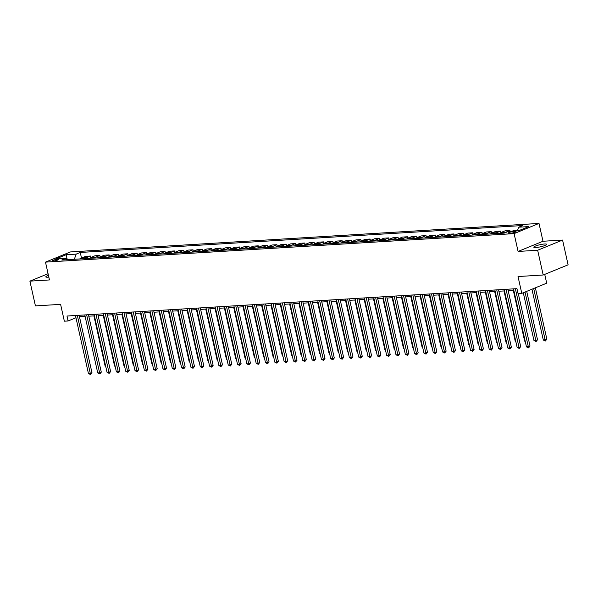 <?xml version="1.0" encoding="UTF-8"?>
<svg xmlns="http://www.w3.org/2000/svg" width="598" height="598" viewBox="0 0 598 598"><rect width="100%" height="100%" fill="white"/><g stroke="black" fill="none" stroke-linecap="round" stroke-linejoin="round"><path stroke-width="0.9" d="M48.445 275.372A6.585 1.084 -12.6 0 0 45.807 276.881A6.585 1.084 -12.6 0 0 47.93 277.21A6.585 1.084 -12.6 0 0 48.842 277.128M535.92 247.52A6.585 1.084 -12.6 0 0 542.947 246.182A6.585 1.084 -12.6 0 0 546.654 244.32A6.585 1.084 -12.6 0 0 544.539 243.999A6.585 1.084 -12.6 0 0 537.512 245.344A6.585 1.084 -12.6 0 0 533.805 247.198A6.585 1.084 -12.6 0 0 535.92 247.52M53.14 261.072A3.289 0.546 -12.6 0 0 56.653 260.407A3.289 0.546 -12.6 0 0 58.507 259.48A3.289 0.546 -12.6 0 0 57.445 259.315A3.289 0.546 -12.6 0 0 53.932 259.988A3.289 0.546 -12.6 0 0 52.078 260.915A3.289 0.546 -12.6 0 0 53.14 261.072M539.007 223.435L70.4 251.945L45.485 262.126L514.101 233.616L539.007 223.435L542.991 241.256L518.085 251.444L537.654 250.248L562.569 240.067L542.991 241.256M562.569 240.067L568.1 264.824L543.186 275.005L518.025 276.538L521.785 293.371L546.699 283.183L544.726 274.377M48.079 273.712L29.9 281.142L35.431 305.892L60.6 304.367L64.36 321.193L68.09 320.969L75.961 317.755M537.654 250.248L543.186 275.005M521.785 293.371L518.055 293.596L516.949 288.647L66.983 316.021L68.09 320.969M514.878 231.508L513.241 231.613A3.192 0.523 -12.6 0 0 509.832 232.263A3.192 0.523 -12.6 0 0 508.038 233.16A3.192 0.523 -12.6 0 0 509.062 233.317L510.707 233.213A3.192 0.523 -12.6 0 0 514.108 232.562A3.192 0.523 -12.6 0 0 515.902 231.665A3.192 0.523 -12.6 0 0 514.878 231.508L515.042 232.248M517.375 230.888L518.69 227.203L522.764 225.536L80.252 252.453L81.5 258.044M518.69 227.203L528.759 226.59L518.384 230.828L508.322 231.441L504.249 233.108L61.736 260.025L65.81 258.358L55.741 258.971L66.109 254.733L76.178 254.12L80.252 252.453M518.085 251.444L514.101 233.616M29.9 281.142L49.47 279.946L45.485 262.126M79.467 316.761L85.11 316.417M88.788 316.2L94.432 315.856M98.109 315.632L103.753 315.288M107.423 315.064L113.067 314.72M116.745 314.496L122.388 314.152M126.066 313.928L131.709 313.584M135.387 313.359L141.031 313.016M144.709 312.791L150.352 312.448M154.022 312.231L159.666 311.887M163.344 311.663L168.987 311.319M172.665 311.095L178.309 310.751M181.986 310.526L187.63 310.183M191.308 309.958L196.951 309.615M200.629 309.39L206.273 309.046M209.943 308.822L215.586 308.486M219.264 308.262L224.908 307.918M228.586 307.693L234.229 307.35M237.907 307.125L243.55 306.781M247.228 306.557L252.872 306.213M256.549 305.989L262.193 305.645M265.863 305.421L271.507 305.077M275.185 304.86L280.828 304.517M284.506 304.292L290.15 303.948M293.827 303.724L299.471 303.38M303.149 303.156L308.792 302.812M312.462 302.588L318.106 302.244M321.784 302.02L327.427 301.676M331.105 301.452L336.749 301.115M340.426 300.891L346.07 300.547M349.748 300.323L355.391 299.979M359.069 299.755L364.713 299.411M368.383 299.187L374.027 298.843M377.704 298.619L383.348 298.275M387.026 298.051L392.669 297.707M396.347 297.483L401.991 297.146M405.668 296.922L411.312 296.578M414.99 296.354L420.626 296.01M424.303 295.786L429.947 295.442M433.625 295.218L439.268 294.874M442.946 294.65L448.59 294.306M452.267 294.081L457.911 293.738M461.589 293.521L467.232 293.177M470.903 292.953L476.546 292.609M480.224 292.385L485.868 292.041M489.545 291.817L495.189 291.473M498.867 291.248L504.51 290.905M508.188 290.68L513.832 290.336M74.384 259.255L67.372 259.607M516.889 230.918L517.442 230.693M80.498 258.882A4.111 2.826 -93.5 0 1 81.582 258.007L85.656 256.34L90.5 256.049L90.821 257.476M89.812 258.314A4.111 2.826 -93.5 0 1 90.903 257.439L94.977 255.772L99.821 255.481L100.143 256.908M99.133 257.753A4.111 2.826 -93.5 0 1 100.217 256.871L104.291 255.211L109.142 254.912L109.456 256.34M108.455 257.185A4.111 2.826 -93.5 0 1 109.539 256.303L113.613 254.643L118.464 254.344L118.778 255.772M117.776 256.617A4.111 2.826 -93.5 0 1 118.86 255.742L122.934 254.075L127.778 253.776L128.099 255.204M127.097 256.049A4.111 2.826 -93.5 0 1 128.181 255.174L132.255 253.507L137.099 253.216L137.42 254.643M136.411 255.481A4.111 2.826 -93.5 0 1 137.503 254.606L141.577 252.939L146.42 252.648L146.742 254.075M145.733 254.912A4.111 2.826 -93.5 0 1 146.824 254.038L150.898 252.371L155.742 252.079L156.063 253.507M155.054 254.344A4.111 2.826 -93.5 0 1 156.138 253.47L160.212 251.803L165.063 251.511L165.377 252.939M164.375 253.784A4.111 2.826 -93.5 0 1 165.459 252.902L169.533 251.242L174.377 250.943L174.698 252.371M173.697 253.216A4.111 2.826 -93.5 0 1 174.78 252.341L178.854 250.674L183.698 250.375L184.02 251.803M183.018 252.648A4.111 2.826 -93.5 0 1 184.102 251.773L188.176 250.106L193.019 249.807L193.341 251.235M192.332 252.079A4.111 2.826 -93.5 0 1 193.423 251.205L197.497 249.538L202.341 249.246L202.662 250.674M201.653 251.511A4.111 2.826 -93.5 0 1 202.737 250.637L206.811 248.97L211.662 248.678L211.976 250.106M210.974 250.943A4.111 2.826 -93.5 0 1 212.058 250.069L216.132 248.402L220.983 248.11L221.297 249.538M220.296 250.383A4.111 2.826 -93.5 0 1 221.38 249.501L225.453 247.834L230.297 247.542L230.619 248.97M229.617 249.815A4.111 2.826 -93.5 0 1 230.701 248.932L234.775 247.273L239.619 246.974L239.94 248.402M238.938 249.246A4.111 2.826 -93.5 0 1 240.022 248.372L244.096 246.705L248.94 246.406L249.261 247.834M248.252 248.678A4.111 2.826 -93.5 0 1 249.344 247.804L253.417 246.137L258.261 245.838L258.583 247.273M257.574 248.11A4.111 2.826 -93.5 0 1 258.657 247.236L262.731 245.569L267.583 245.277L267.897 246.705M266.895 247.542A4.111 2.826 -93.5 0 1 267.979 246.668L272.053 245.001L276.904 244.709L277.218 246.137M276.216 246.974A4.111 2.826 -93.5 0 1 277.3 246.099L281.374 244.433L286.218 244.141L286.539 245.569M285.538 246.413A4.111 2.826 -93.5 0 1 286.621 245.531L290.695 243.872L295.539 243.573L295.861 245.001M294.851 245.845A4.111 2.826 -93.5 0 1 295.943 244.963L300.017 243.304L304.86 243.005L305.182 244.433M304.173 245.277A4.111 2.826 -93.5 0 1 305.264 244.403L309.33 242.736L314.182 242.437L314.503 243.864M313.494 244.709A4.111 2.826 -93.5 0 1 314.578 243.835L318.652 242.168L323.503 241.876L323.817 243.304M322.815 244.141A4.111 2.826 -93.5 0 1 323.899 243.266L327.973 241.599L332.817 241.308L333.138 242.736M332.137 243.573A4.111 2.826 -93.5 0 1 333.221 242.698L337.294 241.031L342.138 240.74L342.46 242.168M341.458 243.005A4.111 2.826 -93.5 0 1 342.542 242.13L346.616 240.463L351.46 240.172L351.781 241.599M350.772 242.444A4.111 2.826 -93.5 0 1 351.863 241.562L355.937 239.903L360.781 239.604L361.102 241.031M360.093 241.876A4.111 2.826 -93.5 0 1 361.177 241.001L365.251 239.335L370.102 239.036L370.416 240.463M369.415 241.308A4.111 2.826 -93.5 0 1 370.498 240.433L374.572 238.766L379.424 238.467L379.737 239.903M378.736 240.74A4.111 2.826 -93.5 0 1 379.82 239.865L383.894 238.198L388.737 237.907L389.059 239.335M388.057 240.172A4.111 2.826 -93.5 0 1 389.141 239.297L393.215 237.63L398.059 237.339L398.38 238.766M397.371 239.604A4.111 2.826 -93.5 0 1 398.462 238.729L402.536 237.062L407.38 236.771L407.701 238.198M406.692 239.043A4.111 2.826 -93.5 0 1 407.784 238.161L411.858 236.502L416.701 236.203L417.023 237.63M416.014 238.475A4.111 2.826 -93.5 0 1 417.098 237.593L421.171 235.933L426.023 235.634L426.337 237.062M425.335 237.907A4.111 2.826 -93.5 0 1 426.419 237.032L430.493 235.365L435.344 235.066L435.658 236.494M434.656 237.339A4.111 2.826 -93.5 0 1 435.74 236.464L439.814 234.797L444.658 234.506L444.979 235.933M443.978 236.771A4.111 2.826 -93.5 0 1 445.062 235.896L449.135 234.229L453.979 233.938L454.301 235.365M453.291 236.203A4.111 2.826 -93.5 0 1 454.383 235.328L458.457 233.661L463.3 233.37L463.622 234.797M462.613 235.634A4.111 2.826 -93.5 0 1 463.697 234.76L467.771 233.093L472.622 232.801L472.943 234.229M471.934 235.074A4.111 2.826 -93.5 0 1 473.018 234.192L477.092 232.532L481.943 232.233L482.257 233.661M481.255 234.506A4.111 2.826 -93.5 0 1 482.339 233.624L486.413 231.964L491.257 231.665L491.578 233.093M490.577 233.938A4.111 2.826 -93.5 0 1 491.661 233.063L495.735 231.396L500.578 231.097L500.9 232.525M499.898 233.37A4.111 2.826 -93.5 0 1 500.982 232.495L505.056 230.828L509.9 230.536L510.079 231.336M512.045 231.217L514.377 230.26L517.666 230.058M504.959 232.816A4.111 2.826 -93.5 0 1 505.826 232.196L509.9 230.536M495.421 233.639A4.111 2.826 -93.5 0 1 496.504 232.764L500.578 231.097M486.099 234.207A4.111 2.826 -93.5 0 1 487.183 233.332L491.257 231.665M476.778 234.775A4.111 2.826 -93.5 0 1 477.869 233.9L481.943 232.233M467.464 235.343A4.111 2.826 -93.5 0 1 468.548 234.468L472.622 232.801M458.143 235.911A4.111 2.826 -93.5 0 1 459.227 235.036L463.3 233.37M448.821 236.479A4.111 2.826 -93.5 0 1 449.905 235.597L453.979 233.938M439.5 237.047A4.111 2.826 -93.5 0 1 440.584 236.165L444.658 234.506M430.179 237.608A4.111 2.826 -93.5 0 1 431.27 236.733L435.344 235.066M420.857 238.176A4.111 2.826 -93.5 0 1 421.949 237.301L426.023 235.634M411.544 238.744A4.111 2.826 -93.5 0 1 412.627 237.869L416.701 236.203M402.222 239.312A4.111 2.826 -93.5 0 1 403.306 238.438L407.38 236.771M392.901 239.88A4.111 2.826 -93.5 0 1 393.985 239.006L398.059 237.339M383.58 240.448A4.111 2.826 -93.5 0 1 384.664 239.566L388.737 237.907M374.258 241.009A4.111 2.826 -93.5 0 1 375.35 240.134L379.424 238.467M364.944 241.577A4.111 2.826 -93.5 0 1 366.028 240.702L370.102 239.036M355.623 242.145A4.111 2.826 -93.5 0 1 356.707 241.271L360.781 239.604M346.302 242.713A4.111 2.826 -93.5 0 1 347.386 241.839L351.46 240.172M336.98 243.281A4.111 2.826 -93.5 0 1 338.064 242.407L342.138 240.74M327.659 243.849A4.111 2.826 -93.5 0 1 328.751 242.967L332.817 241.308M318.338 244.418A4.111 2.826 -93.5 0 1 319.429 243.536L323.503 241.876M309.024 244.978A4.111 2.826 -93.5 0 1 310.108 244.104L314.182 242.437M299.703 245.546A4.111 2.826 -93.5 0 1 300.787 244.672L304.86 243.005M290.381 246.114A4.111 2.826 -93.5 0 1 291.465 245.24L295.539 243.573M281.06 246.682A4.111 2.826 -93.5 0 1 282.144 245.808L286.218 244.141M271.739 247.251A4.111 2.826 -93.5 0 1 272.83 246.376L276.904 244.709M262.417 247.819A4.111 2.826 -93.5 0 1 263.509 246.937L267.583 245.277M253.104 248.387A4.111 2.826 -93.5 0 1 254.187 247.505L258.261 245.838M243.782 248.947A4.111 2.826 -93.5 0 1 244.866 248.073L248.94 246.406M234.461 249.516A4.111 2.826 -93.5 0 1 235.545 248.641L239.619 246.974M225.14 250.084A4.111 2.826 -93.5 0 1 226.223 249.209L230.297 247.542M215.818 250.652A4.111 2.826 -93.5 0 1 216.91 249.777L220.983 248.11M206.504 251.22A4.111 2.826 -93.5 0 1 207.588 250.345L211.662 248.678M197.183 251.788A4.111 2.826 -93.5 0 1 198.267 250.906L202.341 249.246M187.862 252.349A4.111 2.826 -93.5 0 1 188.946 251.474L193.019 249.807M178.54 252.917A4.111 2.826 -93.5 0 1 179.624 252.042L183.698 250.375M169.219 253.485A4.111 2.826 -93.5 0 1 170.31 252.61L174.377 250.943M159.898 254.053A4.111 2.826 -93.5 0 1 160.989 253.178L165.063 251.511M150.584 254.621A4.111 2.826 -93.5 0 1 151.668 253.746L155.742 252.079M141.263 255.189A4.111 2.826 -93.5 0 1 142.346 254.307L146.42 252.648M131.941 255.757A4.111 2.826 -93.5 0 1 133.025 254.875L137.099 253.216M122.62 256.318A4.111 2.826 -93.5 0 1 123.704 255.443L127.778 253.776M113.299 256.886A4.111 2.826 -93.5 0 1 114.39 256.011L118.464 254.344M103.985 257.454A4.111 2.826 -93.5 0 1 105.069 256.579L109.142 254.912M94.663 258.022A4.111 2.826 -93.5 0 1 95.747 257.147L99.821 255.481M85.342 258.59A4.111 2.826 -93.5 0 1 86.426 257.716L90.5 256.049M76.178 254.12L74.369 259.181M67.454 259.674L65.81 258.358M66.109 254.733L67.268 259.525M515.364 288.744L528.333 346.758L526.464 346.87L513.495 288.856M518.279 293.581L530.015 346.07L528.333 346.758L528.565 347.872L526.464 346.87M530.015 346.07L528.565 347.872M531.951 289.215L543.298 339.993L546.849 339.186L535.367 287.817M546.849 339.186L545.398 340.995L533.678 288.505M545.398 340.995L543.298 339.993M506.043 289.312L519.012 347.326L517.143 347.438L504.181 289.425M507.852 289.2L520.694 346.638L519.012 347.326L519.243 348.44L517.143 347.438M520.694 346.638L519.243 348.44M496.721 289.873L509.69 347.894L507.829 348.006L494.86 289.993M498.538 289.768L511.372 347.206L509.69 347.894L509.922 349.008L507.829 348.006M511.372 347.206L509.922 349.008M487.4 290.441L500.369 348.462L498.508 348.574L485.539 290.553M489.216 290.336L502.051 347.774L500.369 348.462L500.601 349.576L498.508 348.574M502.051 347.774L500.601 349.576M523.295 292.751L533.977 340.554L535.845 340.441L537.527 339.754L526.711 291.361M537.527 339.754L536.077 341.555L525.022 292.048M536.077 341.555L533.977 340.554M513.316 290.374L524.655 341.122L525.171 341.092M525.291 341.615L524.655 341.122M503.994 290.934L515.341 341.69L515.857 341.66M515.969 342.183L515.341 341.69M478.079 291.009L491.048 349.023L489.186 349.142L476.217 291.121M479.895 290.897L492.73 348.335L491.048 349.023L491.287 350.144L489.186 349.142M492.73 348.335L491.287 350.144M494.673 291.503L506.02 342.258L506.536 342.228M506.648 342.744L506.02 342.258M468.765 291.577L481.726 349.591L479.865 349.703L466.896 291.689M470.574 291.465L483.416 348.903L481.726 349.591L481.966 350.705L479.865 349.703M483.416 348.903L481.966 350.705M459.443 292.145L472.413 350.159L470.544 350.271L457.575 292.258M461.252 292.033L474.094 349.471L472.413 350.159L472.644 351.273L470.544 350.271M474.094 349.471L472.644 351.273M450.122 292.714L463.091 350.727L461.222 350.839L448.261 292.826M451.931 292.601L464.773 350.039L463.091 350.727L463.323 351.841L461.222 350.839M464.773 350.039L463.323 351.841M440.801 293.282L453.77 351.295L451.909 351.407L438.939 293.394M442.617 293.17L455.452 350.607L453.77 351.295L454.002 352.409L451.909 351.407M455.452 350.607L454.002 352.409M431.479 293.842L444.449 351.863L442.587 351.975L429.618 293.962M433.296 293.738L446.13 351.176L444.449 351.863L444.68 352.977L442.587 351.975M446.13 351.176L444.68 352.977M485.352 292.071L496.699 342.826L497.215 342.796M497.327 343.312L496.699 342.826M476.038 292.639L487.377 343.394L487.893 343.364M488.013 343.88L487.377 343.394M466.717 293.207L478.056 343.962L478.572 343.925M478.692 344.448L478.056 343.962M457.395 293.775L468.742 344.523L469.251 344.493M469.37 345.016L468.742 344.523M448.074 294.343L459.421 345.091L459.937 345.061M460.049 345.584L459.421 345.091M422.158 294.41L435.127 352.431L433.266 352.543L420.297 294.522M423.975 294.298L436.817 351.736L435.127 352.431L435.366 353.545L433.266 352.543M436.817 351.736L435.366 353.545M438.753 294.904L450.1 345.659L450.615 345.629M450.728 346.145L450.1 345.659M412.844 294.978L425.813 352.992L423.945 353.112L410.976 295.091M414.653 294.866L427.495 352.304L425.813 352.992L426.045 354.113L423.945 353.112M427.495 352.304L426.045 354.113M429.431 295.472L440.778 346.227L441.294 346.197M441.414 346.713L440.778 346.227M403.523 295.547L416.492 353.56L414.623 353.672L401.654 295.659M405.332 295.434L418.174 352.872L416.492 353.56L416.724 354.674L414.623 353.672M418.174 352.872L416.724 354.674M420.117 296.04L431.457 346.795L431.973 346.765M432.092 347.281L431.457 346.795M394.202 296.115L407.171 354.128L405.309 354.24L392.34 296.227M396.011 296.003L408.853 353.44L407.171 354.128L407.402 355.242L405.309 354.24M408.853 353.44L407.402 355.242M410.796 296.608L422.136 347.363L422.651 347.326M422.771 347.849L422.136 347.363M384.88 296.683L397.849 354.696L395.988 354.808L383.019 296.795M386.697 296.571L399.531 354.009L397.849 354.696L398.081 355.81L395.988 354.808M399.531 354.009L398.081 355.81M401.475 297.176L412.822 347.924L413.338 347.894M413.45 348.417L412.822 347.924M375.559 297.243L388.528 355.264L386.667 355.376L373.698 297.363M377.375 297.139L390.21 354.577L388.528 355.264L388.76 356.378L386.667 355.376M390.21 354.577L388.76 356.378M392.153 297.744L403.5 348.492L404.016 348.462M404.128 348.985L403.5 348.492M366.245 297.811L379.207 355.832L377.345 355.945L364.376 297.924M368.054 297.707L380.896 355.145L379.207 355.832L379.446 356.946L377.345 355.945M380.896 355.145L379.446 356.946M356.924 298.38L369.893 356.393L368.024 356.513L355.055 298.492M358.733 298.267L371.575 355.705L369.893 356.393L370.125 357.514L368.024 356.513M371.575 355.705L370.125 357.514M347.602 298.948L360.572 356.961L358.703 357.073L345.741 299.06M349.411 298.836L362.253 356.273L360.572 356.961L360.803 358.075L358.703 357.073M362.253 356.273L360.803 358.075M338.281 299.516L351.25 357.529L349.389 357.641L336.42 299.628M340.098 299.404L352.932 356.842L351.25 357.529L351.482 358.643L349.389 357.641M352.932 356.842L351.482 358.643M328.96 300.084L341.929 358.097L340.068 358.209L327.099 300.196M330.776 299.972L343.611 357.41L341.929 358.097L342.161 359.211L340.068 358.209M343.611 357.41L342.161 359.211M319.638 300.652L332.608 358.665L330.746 358.778L317.777 300.764M321.455 300.54L334.289 357.978L332.608 358.665L332.847 359.779L330.746 358.778M334.289 357.978L332.847 359.779M310.325 301.213L323.286 359.234L321.425 359.346L308.456 301.332M312.134 301.108L324.976 358.546L323.286 359.234L323.525 360.347L321.425 359.346M324.976 358.546L323.525 360.347M301.003 301.781L313.972 359.802L312.104 359.914L299.135 301.893M302.812 301.676L315.654 359.106L313.972 359.802L314.204 360.915L312.104 359.914M315.654 359.106L314.204 360.915M291.682 302.349L304.651 360.362L302.782 360.482L289.821 302.461M293.491 302.237L306.333 359.675L304.651 360.362L304.883 361.484L302.782 360.482M306.333 359.675L304.883 361.484M282.361 302.917L295.33 360.93L293.469 361.043L280.499 303.029M284.177 302.805L297.012 360.243L295.33 360.93L295.562 362.044L293.469 361.043M297.012 360.243L295.562 362.044M273.039 303.485L286.008 361.498L284.147 361.611L271.178 303.597M274.856 303.373L287.69 360.811L286.008 361.498L286.24 362.612L284.147 361.611M287.69 360.811L286.24 362.612M263.725 304.053L276.687 362.067L274.826 362.179L261.857 304.165M265.534 303.941L278.376 361.379L276.687 362.067L276.926 363.18L274.826 362.179M278.376 361.379L276.926 363.18M254.404 304.614L267.373 362.635L265.505 362.747L252.535 304.733M256.213 304.509L269.055 361.947L267.373 362.635L267.605 363.748L265.505 362.747M269.055 361.947L267.605 363.748M245.083 305.182L258.052 363.203L256.183 363.315L243.214 305.301M246.892 305.077L259.734 362.515L258.052 363.203L258.284 364.317L256.183 363.315M259.734 362.515L258.284 364.317M235.762 305.75L248.731 363.771L246.869 363.883L233.9 305.862M237.578 305.638L250.413 363.076L248.731 363.771L248.962 364.885L246.869 363.883M250.413 363.076L248.962 364.885M226.44 306.318L239.409 364.332L237.548 364.451L224.579 306.43M228.257 306.206L241.091 363.644L239.409 364.332L239.641 365.445L237.548 364.451M241.091 363.644L239.641 365.445M217.119 306.886L230.088 364.9L228.227 365.012L215.258 306.998M218.935 306.774L231.77 364.212L230.088 364.9L230.32 366.013L228.227 365.012M231.77 364.212L230.32 366.013M207.805 307.454L220.767 365.468L218.905 365.58L205.936 307.566M209.614 307.342L222.456 364.78L220.767 365.468L221.006 366.581L218.905 365.58M222.456 364.78L221.006 366.581M382.832 298.305L394.179 349.06L394.695 349.03M394.807 349.553L394.179 349.06M373.511 298.873L384.858 349.628L385.374 349.598M385.493 350.114L384.858 349.628M364.197 299.441L375.537 350.196L376.052 350.166M376.172 350.682L375.537 350.196M354.876 300.009L366.223 350.764L366.731 350.734M366.851 351.25L366.223 350.764M345.554 300.577L356.901 351.332L357.417 351.295M357.529 351.818L356.901 351.332M336.233 301.145L347.58 351.893L348.096 351.863M348.208 352.386L347.58 351.893M326.912 301.713L338.259 352.461L338.774 352.431M338.894 352.955L338.259 352.461M317.598 302.274L328.937 353.029L329.453 352.999M329.573 353.523L328.937 353.029M308.276 302.842L319.616 353.597L320.132 353.568M320.251 354.083L319.616 353.597M298.955 303.41L310.302 354.166L310.811 354.136M310.93 354.651L310.302 354.166M289.634 303.978L300.981 354.734L301.497 354.696M301.609 355.219L300.981 354.734M280.312 304.546L291.66 355.302L292.175 355.264M292.287 355.788L291.66 355.302M270.991 305.115L282.338 355.862L282.854 355.832M282.974 356.356L282.338 355.862M261.677 305.675L273.017 356.43L273.533 356.401M273.652 356.924L273.017 356.43M252.356 306.243L263.696 356.999L264.211 356.969M264.331 357.484L263.696 356.999M243.035 306.811L254.382 357.567L254.898 357.537M255.01 358.053L254.382 357.567M233.713 307.379L245.06 358.135L245.576 358.105M245.688 358.621L245.06 358.135M224.392 307.948L235.739 358.703L236.255 358.665M236.367 359.189L235.739 358.703M198.484 308.022L211.453 366.036L209.584 366.148L196.615 308.134M200.293 307.91L213.135 365.348L211.453 366.036L211.685 367.15L209.584 366.148M213.135 365.348L211.685 367.15M215.071 308.516L226.418 359.263L226.934 359.234M227.053 359.757L226.418 359.263M189.162 308.583L202.131 366.604L200.263 366.716L187.301 308.703M190.971 308.478L203.813 365.916L202.131 366.604L202.363 367.718L200.263 366.716M203.813 365.916L202.363 367.718M205.757 309.084L217.096 359.832L217.612 359.802M217.732 360.325L217.096 359.832M179.841 309.151L192.81 367.172L190.949 367.284L177.98 309.263M181.657 309.046L194.492 366.484L192.81 367.172L193.042 368.286L190.949 367.284M194.492 366.484L193.042 368.286M196.436 309.644L207.783 360.4L208.291 360.37M208.41 360.893L207.783 360.4M170.52 309.719L183.489 367.733L181.628 367.852L168.658 309.831M172.336 309.607L185.171 367.045L183.489 367.733L183.721 368.854L181.628 367.852M185.171 367.045L183.721 368.854M187.114 310.213L198.461 360.968L198.977 360.938M199.089 361.454L198.461 360.968M161.198 310.287L174.168 368.301L172.306 368.413L159.337 310.399M163.015 310.175L175.857 367.613L174.168 368.301L174.407 369.415L172.306 368.413M175.857 367.613L174.407 369.415M177.793 310.781L189.14 361.536L189.656 361.506M189.768 362.022L189.14 361.536M151.885 310.855L164.846 368.869L162.985 368.981L150.016 310.967M153.693 310.743L166.536 368.181L164.846 368.869L165.085 369.983L162.985 368.981M166.536 368.181L165.085 369.983M168.472 311.349L179.819 362.104L180.334 362.074M180.454 362.59L179.819 362.104M142.563 311.423L155.532 369.437L153.664 369.549L140.694 311.536M144.372 311.311L157.214 368.749L155.532 369.437L155.764 370.551L153.664 369.549M157.214 368.749L155.764 370.551M159.158 311.917L170.497 362.672L171.013 362.635M171.133 363.158L170.497 362.672M133.242 311.992L146.211 370.005L144.342 370.117L131.381 312.104M135.051 311.879L147.893 369.317L146.211 370.005L146.443 371.119L144.342 370.117M147.893 369.317L146.443 371.119M149.836 312.485L161.176 363.233L161.692 363.203M161.811 363.726L161.176 363.233M123.921 312.552L136.89 370.573L135.028 370.685L122.059 312.672M125.737 312.448L138.572 369.885L136.89 370.573L137.121 371.687L135.028 370.685M138.572 369.885L137.121 371.687M140.515 313.053L151.862 363.801L152.37 363.771M152.49 364.294L151.862 363.801M114.599 313.12L127.568 371.141L125.707 371.253L112.738 313.232M116.416 313.008L129.25 370.446L127.568 371.141L127.8 372.255L125.707 371.253M129.25 370.446L127.8 372.255M131.194 313.614L142.541 364.369L143.057 364.339M143.169 364.862L142.541 364.369M105.285 313.688L118.247 371.702L116.386 371.821L103.417 313.801M107.094 313.576L119.936 371.014L118.247 371.702L118.486 372.823L116.386 371.821M119.936 371.014L118.486 372.823M95.964 314.256L108.933 372.27L107.064 372.382L94.095 314.369M97.773 314.144L110.615 371.582L108.933 372.27L109.165 373.384L107.064 372.382M110.615 371.582L109.165 373.384M86.643 314.825L99.612 372.838L97.743 372.95L84.781 314.937M88.452 314.712L101.294 372.15L99.612 372.838L99.844 373.952L97.743 372.95M101.294 372.15L99.844 373.952M77.321 315.393L90.291 373.406L88.429 373.518L75.46 315.505M79.138 315.281L91.972 372.718L90.291 373.406L90.522 374.52L88.429 373.518M91.972 372.718L90.522 374.52M121.872 314.182L133.219 364.937L133.735 364.907M133.847 365.423L133.219 364.937M112.551 314.75L123.898 365.505L124.414 365.475M124.534 365.991L123.898 365.505M103.237 315.318L114.577 366.073L115.093 366.036M115.212 366.559L114.577 366.073M93.916 315.886L105.255 366.641L105.771 366.604M105.891 367.127L105.255 366.641M500.982 232.495L505.826 232.196M491.661 233.063L496.504 232.764M482.339 233.624L487.183 233.332M473.018 234.192L477.869 233.9M463.697 234.76L468.548 234.468M454.383 235.328L459.227 235.036M445.062 235.896L449.905 235.597M435.74 236.464L440.584 236.165M426.419 237.032L431.27 236.733M417.098 237.593L421.949 237.301M407.784 238.161L412.627 237.869M398.462 238.729L403.306 238.438M389.141 239.297L393.985 239.006M379.82 239.865L384.664 239.566M370.498 240.433L375.35 240.134M361.177 241.001L366.028 240.702M351.863 241.562L356.707 241.271M342.542 242.13L347.386 241.839M333.221 242.698L338.064 242.407M323.899 243.266L328.751 242.967M314.578 243.835L319.429 243.536M305.264 244.403L310.108 244.104M295.943 244.963L300.787 244.672M286.621 245.531L291.465 245.24M277.3 246.099L282.144 245.808M267.979 246.668L272.83 246.376M258.657 247.236L263.509 246.937M249.344 247.804L254.187 247.505M240.022 248.372L244.866 248.073M230.701 248.932L235.545 248.641M221.38 249.501L226.223 249.209M212.058 250.069L216.91 249.777M202.737 250.637L207.588 250.345M193.423 251.205L198.267 250.906M184.102 251.773L188.946 251.474M174.78 252.341L179.624 252.042M165.459 252.902L170.31 252.61M156.138 253.47L160.989 253.178M146.824 254.038L151.668 253.746M137.503 254.606L142.346 254.307M128.181 255.174L133.025 254.875M118.86 255.742L123.704 255.443M109.539 256.303L114.39 256.011M100.217 256.871L105.069 256.579M90.903 257.439L95.747 257.147M81.582 258.007L86.426 257.716M513.488 232.734L513.241 231.613"/></g></svg>
